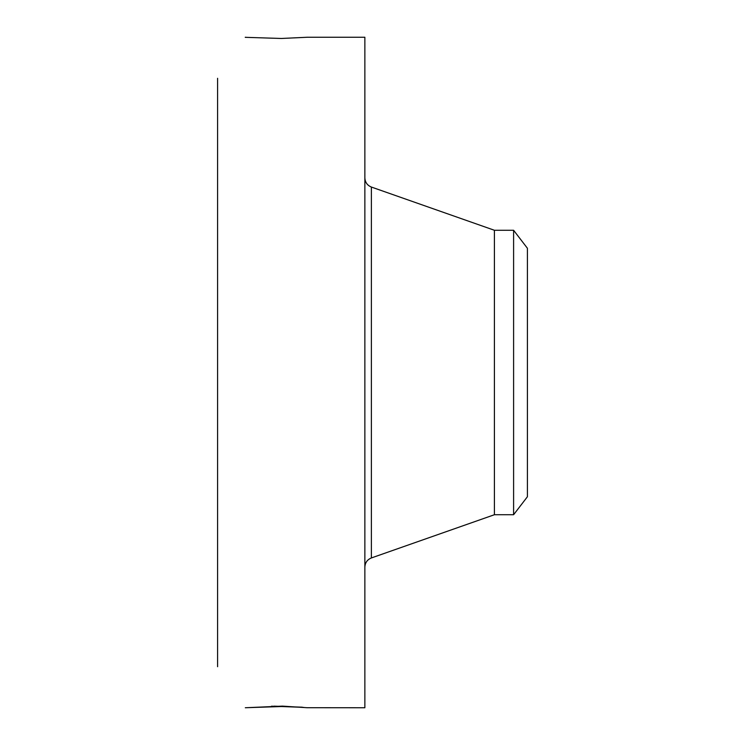 <?xml version="1.0" encoding="UTF-8"?>
<svg xmlns="http://www.w3.org/2000/svg" width="745" height="745" viewBox="0 0 745 745"><rect width="100%" height="100%" fill="white"/><g stroke="black" fill="none" stroke-linecap="round" stroke-linejoin="round"><path stroke-width="1.12" d="M513.603 230.27L513.603 514.73L527.404 496.747L527.404 248.253L513.603 230.27L494.41 230.27L371.382 187.051C367.266 185.365 365.087 182.292 364.864 177.85M513.603 514.73L494.41 514.73L494.41 230.27M306.744 707.703L364.864 707.75L364.864 37.25L307.331 37.25L281.433 38.47L245.226 37.325M303.858 707.461L300.701 707.247L303.792 707.424M245.31 707.741L281.433 706.53L300.701 707.247M307.322 707.731L282.439 706.12L245.338 707.75M217.596 666.71L217.596 78.29M245.31 37.259L246.12 37.306M271.497 706.204L281.433 706.53M274.104 706.158L302.33 707.201M494.41 514.73L371.382 557.949L371.382 187.051M371.382 557.949C367.266 559.635 365.087 562.708 364.864 567.15"/></g></svg>
